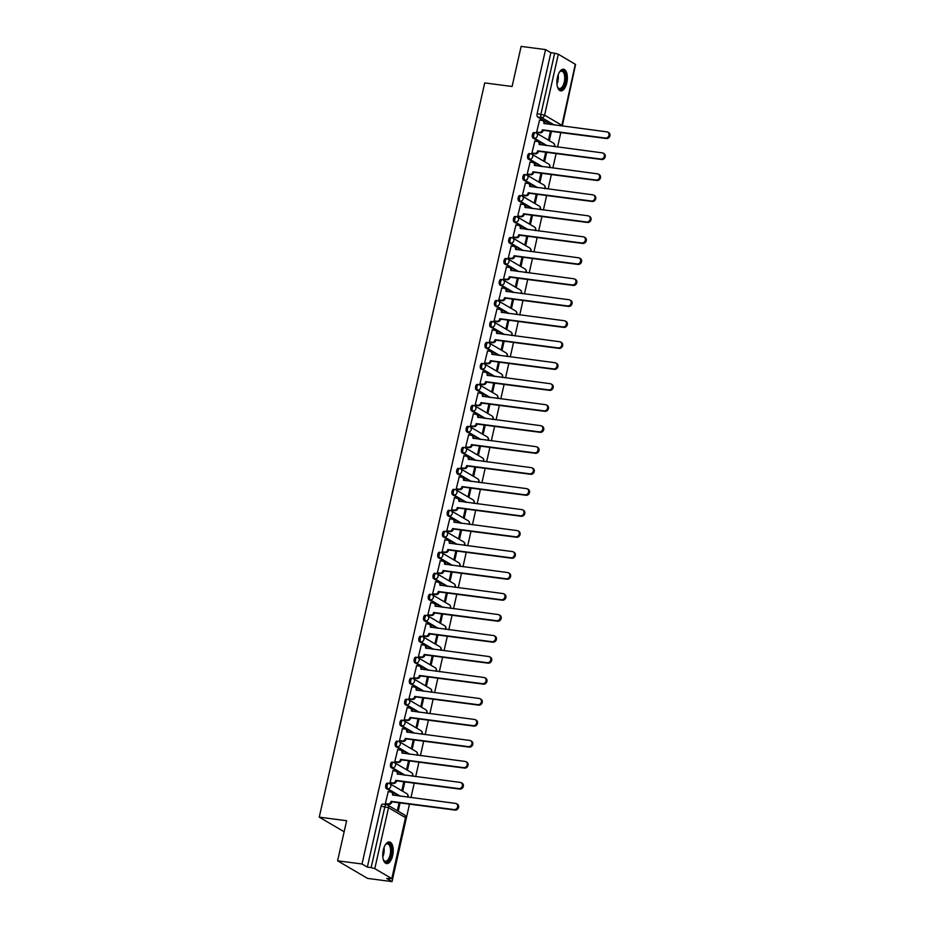 <?xml version="1.0" encoding="UTF-8"?>
<svg xmlns="http://www.w3.org/2000/svg" width="928" height="928" viewBox="0 0 928 928"><rect width="100%" height="100%" fill="white"/><g stroke="black" fill="none" stroke-linecap="round" stroke-linejoin="round"><path stroke-width="1.39" d="M387.602 783.197A2.796 1.311 97.4 0 0 387.359 783.116A2.796 1.311 97.4 0 0 385.804 785.181A2.796 1.311 97.4 0 0 386.396 788.58L387.742 788.754A2.796 1.311 -82.6 0 1 387.15 785.366A2.796 1.311 -82.6 0 1 388.716 783.29A2.796 1.311 -82.6 0 1 388.96 783.371A2.796 2.424 120.4 0 1 390.804 786.387A2.796 2.424 -59.6 0 1 387.742 788.754L400.467 796.224M392.335 762.213A2.796 1.311 97.4 0 0 392.092 762.132A2.796 1.311 97.4 0 0 390.526 764.196A2.796 1.311 97.4 0 0 391.129 767.595L392.474 767.769A2.796 1.311 -82.6 0 1 391.883 764.382A2.796 1.311 -82.6 0 1 393.437 762.306A2.796 1.311 -82.6 0 1 393.692 762.387A2.796 2.424 120.4 0 1 395.537 765.403A2.796 2.424 -59.6 0 1 392.474 767.769L405.188 775.24M397.068 741.228A2.796 1.311 97.4 0 0 396.824 741.147A2.796 1.311 97.4 0 0 395.258 743.212A2.796 1.311 97.4 0 0 395.85 746.611L397.207 746.785A2.796 1.311 -82.6 0 1 396.616 743.386A2.796 1.311 -82.6 0 1 398.17 741.321A2.796 1.311 -82.6 0 1 398.414 741.402A2.796 2.424 120.4 0 1 400.27 744.418A2.796 2.424 -59.6 0 1 397.207 746.785L409.921 754.255M401.801 720.244A2.796 1.311 97.4 0 0 401.546 720.163A2.796 1.311 97.4 0 0 399.991 722.228A2.796 1.311 97.4 0 0 400.583 725.626L401.928 725.8A2.796 1.311 -82.6 0 1 401.337 722.402A2.796 1.311 -82.6 0 1 402.903 720.337A2.796 1.311 -82.6 0 1 403.146 720.418A2.796 2.424 120.4 0 1 404.991 723.434A2.796 2.424 -59.6 0 1 401.928 725.8L414.654 733.259M406.522 699.26A2.796 1.311 97.4 0 0 406.278 699.167A2.796 1.311 97.4 0 0 404.724 701.243A2.796 1.311 97.4 0 0 405.316 704.642L406.661 704.816A2.796 1.311 -82.6 0 1 406.07 701.417A2.796 1.311 -82.6 0 1 407.636 699.352A2.796 1.311 -82.6 0 1 407.879 699.434A2.796 2.424 120.4 0 1 409.724 702.45A2.796 2.424 -59.6 0 1 406.661 704.816L419.386 712.275M411.255 678.275A2.796 1.311 97.4 0 0 411.011 678.182A2.796 1.311 97.4 0 0 409.445 680.259A2.796 1.311 97.4 0 0 410.037 683.658L411.394 683.832A2.796 1.311 -82.6 0 1 410.802 680.433A2.796 1.311 -82.6 0 1 412.357 678.356A2.796 1.311 -82.6 0 1 412.6 678.449A2.796 2.424 120.4 0 1 414.456 681.454A2.796 2.424 -59.6 0 1 411.394 683.832L424.108 691.29M415.988 657.291A2.796 1.311 97.4 0 0 415.744 657.198A2.796 1.311 97.4 0 0 414.178 659.274A2.796 1.311 97.4 0 0 414.77 662.662L416.127 662.847A2.796 1.311 -82.6 0 1 415.524 659.448A2.796 1.311 -82.6 0 1 417.09 657.372A2.796 1.311 -82.6 0 1 417.333 657.465A2.796 2.424 120.4 0 1 419.178 660.469A2.796 2.424 -59.6 0 1 416.127 662.847L428.84 670.306M420.709 636.295A2.796 1.311 97.4 0 0 420.465 636.214A2.796 1.311 97.4 0 0 418.911 638.29A2.796 1.311 97.4 0 0 419.502 641.677L420.848 641.851A2.796 1.311 -82.6 0 1 420.256 638.464A2.796 1.311 -82.6 0 1 421.822 636.388A2.796 1.311 -82.6 0 1 422.066 636.48A2.796 2.424 120.4 0 1 423.91 639.485A2.796 2.424 -59.6 0 1 420.848 641.851L433.573 649.322M425.442 615.31A2.796 1.311 97.4 0 0 425.198 615.229A2.796 1.311 97.4 0 0 423.632 617.306A2.796 1.311 97.4 0 0 424.235 620.693L425.581 620.867A2.796 1.311 -82.6 0 1 424.989 617.48A2.796 1.311 -82.6 0 1 426.544 615.403A2.796 1.311 -82.6 0 1 426.787 615.484A2.796 2.424 120.4 0 1 428.643 618.5A2.796 2.424 -59.6 0 1 425.581 620.867L438.294 628.337M430.174 594.326A2.796 1.311 97.4 0 0 429.931 594.245A2.796 1.311 97.4 0 0 428.365 596.31A2.796 1.311 97.4 0 0 428.956 599.708L430.314 599.882A2.796 1.311 -82.6 0 1 429.71 596.495A2.796 1.311 -82.6 0 1 431.276 594.419A2.796 1.311 -82.6 0 1 431.52 594.5A2.796 2.424 120.4 0 1 433.376 597.516A2.796 2.424 -59.6 0 1 430.314 599.882L443.027 607.353M434.896 573.342A2.796 1.311 97.4 0 0 434.652 573.26A2.796 1.311 97.4 0 0 433.098 575.325A2.796 1.311 97.4 0 0 433.689 578.724L435.035 578.898A2.796 1.311 -82.6 0 1 434.443 575.499A2.796 1.311 -82.6 0 1 436.009 573.434A2.796 1.311 -82.6 0 1 436.253 573.516A2.796 2.424 120.4 0 1 438.097 576.532A2.796 2.424 -59.6 0 1 435.035 578.898L447.76 586.368M439.628 552.357A2.796 1.311 97.4 0 0 439.385 552.276A2.796 1.311 97.4 0 0 437.819 554.341A2.796 1.311 97.4 0 0 438.422 557.74L439.768 557.914A2.796 1.311 -82.6 0 1 439.176 554.515A2.796 1.311 -82.6 0 1 440.742 552.45A2.796 1.311 -82.6 0 1 440.986 552.531A2.796 2.424 120.4 0 1 442.83 555.547A2.796 2.424 -59.6 0 1 439.768 557.914L452.481 565.372M444.361 531.373A2.796 1.311 97.4 0 0 444.118 531.28A2.796 1.311 97.4 0 0 442.552 533.356A2.796 1.311 97.4 0 0 443.143 536.755L444.5 536.929A2.796 1.311 -82.6 0 1 443.909 533.53A2.796 1.311 -82.6 0 1 445.463 531.466A2.796 1.311 -82.6 0 1 445.707 531.547A2.796 2.424 120.4 0 1 447.563 534.563A2.796 2.424 -59.6 0 1 444.5 536.929L457.214 544.388M449.094 510.388A2.796 1.311 97.4 0 0 448.839 510.296A2.796 1.311 97.4 0 0 447.284 512.372A2.796 1.311 97.4 0 0 447.876 515.771L449.222 515.945A2.796 1.311 -82.6 0 1 448.63 512.546A2.796 1.311 -82.6 0 1 450.196 510.481A2.796 1.311 -82.6 0 1 450.44 510.562A2.796 2.424 120.4 0 1 452.284 513.567A2.796 2.424 -59.6 0 1 449.222 515.945L461.947 523.404M453.815 489.404A2.796 1.311 97.4 0 0 453.572 489.311A2.796 1.311 97.4 0 0 452.017 491.388A2.796 1.311 97.4 0 0 452.609 494.775L453.954 494.96A2.796 1.311 -82.6 0 1 453.363 491.562A2.796 1.311 -82.6 0 1 454.929 489.485A2.796 1.311 -82.6 0 1 455.172 489.578A2.796 2.424 120.4 0 1 457.017 492.582A2.796 2.424 -59.6 0 1 453.954 494.96L466.68 502.419M458.548 468.408A2.796 1.311 97.4 0 0 458.304 468.327A2.796 1.311 97.4 0 0 456.738 470.403A2.796 1.311 97.4 0 0 457.33 473.79L458.687 473.976A2.796 1.311 -82.6 0 1 458.096 470.577A2.796 1.311 -82.6 0 1 459.65 468.501A2.796 1.311 -82.6 0 1 459.894 468.594A2.796 2.424 120.4 0 1 461.75 471.598A2.796 2.424 -59.6 0 1 458.687 473.976L471.401 481.435M463.281 447.424A2.796 1.311 97.4 0 0 463.037 447.342A2.796 1.311 97.4 0 0 461.471 449.419A2.796 1.311 97.4 0 0 462.063 452.806L463.42 452.98A2.796 1.311 -82.6 0 1 462.817 449.593A2.796 1.311 -82.6 0 1 464.383 447.516A2.796 1.311 -82.6 0 1 464.626 447.609A2.796 2.424 120.4 0 1 466.482 450.614A2.796 2.424 -59.6 0 1 463.42 452.98L476.134 460.45M468.002 426.439A2.796 1.311 97.4 0 0 467.758 426.358A2.796 1.311 97.4 0 0 466.204 428.423A2.796 1.311 97.4 0 0 466.796 431.822L468.141 431.996A2.796 1.311 -82.6 0 1 467.55 428.608A2.796 1.311 -82.6 0 1 469.116 426.532A2.796 1.311 -82.6 0 1 469.359 426.613A2.796 2.424 120.4 0 1 471.204 429.629A2.796 2.424 -59.6 0 1 468.141 431.996L480.866 439.466M472.735 405.455A2.796 1.311 97.4 0 0 472.491 405.374A2.796 1.311 97.4 0 0 470.925 407.438A2.796 1.311 97.4 0 0 471.528 410.837L472.874 411.011A2.796 1.311 -82.6 0 1 472.282 407.624A2.796 1.311 -82.6 0 1 473.837 405.548A2.796 1.311 -82.6 0 1 474.08 405.629A2.796 2.424 120.4 0 1 475.936 408.645A2.796 2.424 -59.6 0 1 472.874 411.011L485.588 418.482M477.468 384.47A2.796 1.311 97.4 0 0 477.224 384.389A2.796 1.311 97.4 0 0 475.658 386.454A2.796 1.311 97.4 0 0 476.25 389.853L477.607 390.027A2.796 1.311 -82.6 0 1 477.004 386.628A2.796 1.311 -82.6 0 1 478.57 384.563A2.796 1.311 -82.6 0 1 478.813 384.644A2.796 2.424 120.4 0 1 480.669 387.66A2.796 2.424 -59.6 0 1 477.607 390.027L490.32 397.497M482.189 363.486A2.796 1.311 97.4 0 0 481.945 363.405A2.796 1.311 97.4 0 0 480.391 365.47A2.796 1.311 97.4 0 0 480.982 368.868L482.328 369.042A2.796 1.311 -82.6 0 1 481.736 365.644A2.796 1.311 -82.6 0 1 483.302 363.579A2.796 1.311 -82.6 0 1 483.546 363.66A2.796 2.424 120.4 0 1 485.39 366.676A2.796 2.424 -59.6 0 1 482.328 369.042L495.053 376.501M486.922 342.502A2.796 1.311 97.4 0 0 486.678 342.409A2.796 1.311 97.4 0 0 485.112 344.485A2.796 1.311 97.4 0 0 485.715 347.884L487.061 348.058A2.796 1.311 -82.6 0 1 486.469 344.659A2.796 1.311 -82.6 0 1 488.035 342.594A2.796 1.311 -82.6 0 1 488.279 342.676A2.796 2.424 120.4 0 1 490.123 345.68A2.796 2.424 -59.6 0 1 487.061 348.058L499.774 355.517M491.654 321.517A2.796 1.311 97.4 0 0 491.411 321.424A2.796 1.311 97.4 0 0 489.845 323.501A2.796 1.311 97.4 0 0 490.436 326.9L491.794 327.074A2.796 1.311 -82.6 0 1 491.202 323.675A2.796 1.311 -82.6 0 1 492.756 321.598A2.796 1.311 -82.6 0 1 493 321.691A2.796 2.424 120.4 0 1 494.856 324.696A2.796 2.424 -59.6 0 1 491.794 327.074L504.507 334.532M496.387 300.533A2.796 1.311 97.4 0 0 496.144 300.44A2.796 1.311 97.4 0 0 494.578 302.516A2.796 1.311 97.4 0 0 495.169 305.904L496.515 306.089A2.796 1.311 -82.6 0 1 495.923 302.69A2.796 1.311 -82.6 0 1 497.489 300.614A2.796 1.311 -82.6 0 1 497.733 300.707A2.796 2.424 120.4 0 1 499.577 303.711A2.796 2.424 -59.6 0 1 496.515 306.089L509.24 313.548M501.108 279.537A2.796 1.311 97.4 0 0 500.865 279.456A2.796 1.311 97.4 0 0 499.31 281.532A2.796 1.311 97.4 0 0 499.902 284.919L501.248 285.093A2.796 1.311 -82.6 0 1 500.656 281.706A2.796 1.311 -82.6 0 1 502.222 279.63A2.796 1.311 -82.6 0 1 502.466 279.722A2.796 2.424 120.4 0 1 504.31 282.727A2.796 2.424 -59.6 0 1 501.248 285.093L513.973 292.564M505.841 258.552A2.796 1.311 97.4 0 0 505.598 258.471A2.796 1.311 97.4 0 0 504.032 260.548A2.796 1.311 97.4 0 0 504.623 263.935L505.98 264.109A2.796 1.311 -82.6 0 1 505.389 260.722A2.796 1.311 -82.6 0 1 506.943 258.645A2.796 1.311 -82.6 0 1 507.187 258.726A2.796 2.424 120.4 0 1 509.043 261.742A2.796 2.424 -59.6 0 1 505.98 264.109L518.694 271.579M510.574 237.568A2.796 1.311 97.4 0 0 510.33 237.487A2.796 1.311 97.4 0 0 508.764 239.552A2.796 1.311 97.4 0 0 509.356 242.95L510.713 243.124A2.796 1.311 -82.6 0 1 510.11 239.737A2.796 1.311 -82.6 0 1 511.676 237.661A2.796 1.311 -82.6 0 1 511.92 237.742A2.796 2.424 120.4 0 1 513.776 240.758A2.796 2.424 -59.6 0 1 510.713 243.124L523.427 250.595M515.295 216.584A2.796 1.311 97.4 0 0 515.052 216.502A2.796 1.311 97.4 0 0 513.497 218.567A2.796 1.311 97.4 0 0 514.089 221.966L515.434 222.14A2.796 1.311 -82.6 0 1 514.843 218.741A2.796 1.311 -82.6 0 1 516.409 216.676A2.796 1.311 -82.6 0 1 516.652 216.758A2.796 2.424 120.4 0 1 518.497 219.774A2.796 2.424 -59.6 0 1 515.434 222.14L528.16 229.61M520.028 195.599A2.796 1.311 97.4 0 0 519.784 195.518A2.796 1.311 97.4 0 0 518.218 197.583A2.796 1.311 97.4 0 0 518.822 200.982L520.167 201.156A2.796 1.311 -82.6 0 1 519.576 197.757A2.796 1.311 -82.6 0 1 521.13 195.692A2.796 1.311 -82.6 0 1 521.385 195.773A2.796 2.424 120.4 0 1 523.23 198.789A2.796 2.424 -59.6 0 1 520.167 201.156L532.881 208.614M524.761 174.615A2.796 1.311 97.4 0 0 524.517 174.522A2.796 1.311 97.4 0 0 522.951 176.598A2.796 1.311 97.4 0 0 523.543 179.997L524.9 180.171A2.796 1.311 -82.6 0 1 524.308 176.772A2.796 1.311 -82.6 0 1 525.863 174.708A2.796 1.311 -82.6 0 1 526.106 174.789A2.796 2.424 120.4 0 1 527.962 177.805A2.796 2.424 -59.6 0 1 524.9 180.171L537.614 187.63M529.482 153.63A2.796 1.311 97.4 0 0 529.238 153.538A2.796 1.311 97.4 0 0 527.684 155.614A2.796 1.311 97.4 0 0 528.276 159.013L529.621 159.187A2.796 1.311 -82.6 0 1 529.03 155.788A2.796 1.311 -82.6 0 1 530.596 153.723A2.796 1.311 -82.6 0 1 530.839 153.804A2.796 2.424 120.4 0 1 532.684 156.809A2.796 2.424 -59.6 0 1 529.621 159.187L542.346 166.646M534.215 132.646A2.796 1.311 97.4 0 0 533.971 132.553A2.796 1.311 97.4 0 0 532.405 134.63A2.796 1.311 97.4 0 0 533.008 138.017L534.354 138.202A2.796 1.311 -82.6 0 1 533.762 134.804A2.796 1.311 -82.6 0 1 535.328 132.727A2.796 1.311 -82.6 0 1 535.572 132.82A2.796 2.424 120.4 0 1 537.416 135.824A2.796 2.424 -59.6 0 1 534.354 138.202L547.068 145.661M566.799 82.801A10.916 5.092 97.4 0 0 563.54 69.229A10.916 5.092 97.4 0 0 557.45 77.314A10.916 5.092 97.4 0 0 560.709 90.886A10.916 5.092 97.4 0 0 566.799 82.801M392.672 855.512A10.916 5.092 97.4 0 0 389.4 841.94A10.916 5.092 97.4 0 0 383.31 850.013A10.916 5.092 97.4 0 0 386.582 863.585A10.916 5.092 97.4 0 0 392.672 855.512M337.595 860.813L346.631 820.723L319.255 817.15L484.718 82.917L512.094 86.49L521.13 46.4L545.56 49.59L362.024 863.991L337.595 860.813L367.592 878.41L392.022 881.6L409.492 804.124M410.965 797.593L414.213 783.139M415.686 776.608L418.946 762.155M420.419 755.624L423.678 741.17M425.152 734.628L428.4 720.186M429.873 713.644L433.132 699.19M434.606 692.659L437.865 678.206M439.338 671.675L442.586 657.221M444.06 650.69L447.319 636.237M448.792 629.706L452.052 615.252M453.525 608.722L456.785 594.268M458.258 587.737L461.506 573.284M462.979 566.741L466.239 552.299M467.712 545.757L470.972 531.303M472.445 524.772L475.693 510.319M477.166 503.788L480.426 489.334M481.899 482.804L485.158 468.35M486.632 461.819L489.891 447.366M491.353 440.835L494.612 426.381M496.086 419.85L499.345 405.397M500.818 398.854L504.078 384.412M505.551 377.87L508.799 363.428M510.272 356.886L513.532 342.432M515.005 335.901L518.265 321.448M519.738 314.917L522.986 300.463M524.459 293.932L527.719 279.479M529.192 272.948L532.452 258.494M533.925 251.964L537.184 237.51M538.646 230.979L541.906 216.526M543.379 209.983L546.638 195.541M548.112 188.999L551.371 174.545M552.844 168.014L556.092 153.561M557.566 147.03L560.825 132.576M562.298 126.046L575.047 66.886M392.022 881.6L386.721 878.48L391.778 878.596L374.796 868.631L371.142 867.61L384.876 806.664A2.796 1.311 -82.6 0 1 386.442 804.599A2.796 1.311 -82.6 0 1 386.686 804.68A2.796 2.424 -59.6 0 1 387.498 804.959A2.796 2.796 0 0 0 386.442 804.599L382.638 804.1A2.796 1.311 -82.6 0 1 382.881 804.182M362.024 863.991L367.337 867.112L371.142 867.61M550.455 124.503L537.73 117.032L541.534 117.531A2.796 1.311 -82.6 0 1 540.943 114.132L554.677 53.198L558.331 54.218L575.592 64.484L561.858 125.419L575.314 64.183M554.677 53.198L550.872 52.699L545.56 49.59M539.586 120.106L536.651 132.089L537.567 132.518M550.432 131.219L548.645 139.13L549.55 139.664L551.418 131.358M534.864 141.091L531.918 153.074L532.846 153.514M545.699 152.215L543.924 160.115L544.817 160.648L546.696 152.343M530.132 162.075L527.197 174.058L528.113 174.499M540.978 173.2L539.191 181.099L540.096 181.633L541.964 173.327M525.399 183.06L522.464 195.042L523.38 195.483M536.245 194.184L534.458 202.084L535.363 202.617L537.231 194.312M520.678 204.044L517.731 216.038L518.659 216.468M531.512 215.168L529.737 223.08L530.63 223.602L532.51 215.296M515.945 225.04L513.01 237.023L513.926 237.452M526.791 236.153L525.004 244.064L525.898 244.586L527.777 236.28M511.212 246.024L508.277 258.007L509.194 258.436M522.058 257.137L520.272 265.048L521.176 265.57L523.044 257.265M506.491 267.009L503.544 278.992L504.472 279.421M517.325 278.122L515.55 286.033L516.444 286.555L518.311 278.249M501.758 287.993L498.812 299.976L499.74 300.405M512.592 299.106L510.818 307.017L511.711 307.551L513.59 299.234M497.025 308.978L494.09 320.96L495.007 321.401M507.871 320.09L506.085 328.002L506.99 328.535L508.857 320.23M492.292 329.962L489.358 341.945L490.274 342.386M503.138 341.086L501.352 348.986L502.257 349.52L504.124 341.214M487.571 350.946L484.625 362.929L485.553 363.37M498.406 362.071L496.631 369.97L497.524 370.504L499.403 362.198M482.838 371.931L479.904 383.914L480.82 384.354M493.684 383.055L491.898 390.955L492.803 391.488L494.67 383.183M478.106 392.927L475.171 404.91L476.087 405.339M488.952 404.04L487.165 411.951L488.07 412.473L489.938 404.167M473.384 413.911L470.438 425.894L471.366 426.323M484.219 425.024L482.444 432.935L483.337 433.457L485.216 425.152M468.652 434.896L465.705 446.878L466.633 447.308M479.498 446.008L477.711 453.92L478.604 454.442L480.484 446.136M463.919 455.88L460.984 467.863L461.9 468.292M474.765 466.993L472.978 474.904L473.883 475.426L475.751 467.12M459.198 476.864L456.251 488.847L457.168 489.276M470.032 487.977L468.246 495.888L469.15 496.422L471.018 488.116M454.465 497.849L451.518 509.832L452.446 510.272M465.299 508.973L463.524 516.873L464.418 517.406L466.297 509.101M449.732 518.833L446.797 530.816L447.714 531.257M460.578 529.958L458.792 537.857L459.696 538.391L461.564 530.085M444.999 539.818L442.064 551.8L442.981 552.241M455.845 550.942L454.059 558.842L454.964 559.375L456.831 551.07M440.278 560.802L437.332 572.796L438.26 573.226M451.112 571.926L449.338 579.838L450.231 580.36L452.11 572.054M435.545 581.798L432.61 593.781L433.527 594.21M446.391 592.911L444.605 600.822L445.51 601.344L447.377 593.038M430.812 602.782L427.878 614.765L428.794 615.194M441.658 613.895L439.872 621.806L440.777 622.328L442.644 614.023M426.091 623.767L423.145 635.75L424.073 636.179M436.926 634.88L435.151 642.791L436.044 643.313L437.923 635.007M421.358 644.751L418.412 656.734L419.34 657.163M432.193 655.864L430.418 663.775L431.311 664.309L433.19 655.992M416.626 665.736L413.691 677.718L414.607 678.159M427.472 676.848L425.685 684.76L426.59 685.293L428.458 676.988M411.904 686.72L408.958 698.703L409.874 699.144M422.739 697.844L420.952 705.744L421.857 706.278L423.725 697.972M407.172 707.704L404.225 719.687L405.153 720.128M418.006 718.829L416.231 726.728L417.124 727.262L419.004 718.956M402.439 728.689L399.504 740.672L400.42 741.112M413.285 739.813L411.498 747.713L412.403 748.246L414.271 739.941M397.706 749.685L394.771 761.668L395.688 762.097M408.552 760.798L406.766 768.709L407.67 769.231L409.538 760.925M392.985 770.669L390.038 782.652L390.966 783.081M403.819 781.782L402.044 789.693L402.938 790.215L404.817 781.91M388.252 791.654L385.317 803.636L386.234 804.066M399.11 796.05L386.396 788.58M403.842 775.054L391.129 767.595M408.575 754.07L395.85 746.611M413.296 733.085L400.583 725.626M418.029 712.101L405.316 704.642M422.762 691.116L410.037 683.658M427.483 670.132L414.77 662.662M432.216 649.148L419.502 641.677M436.949 628.163L424.235 620.693M441.682 607.167L428.956 599.708M446.403 586.183L433.689 578.724M451.136 565.198L438.422 557.74M455.868 544.214L443.143 536.755M460.59 523.23L447.876 515.771M465.322 502.245L452.609 494.775M470.055 481.261L457.33 473.79M474.788 460.276L462.063 452.806M479.509 439.292L466.796 431.822M484.242 418.296L471.528 410.837M488.975 397.312L476.25 389.853M493.696 376.327L480.982 368.868M498.429 355.343L485.715 347.884M503.162 334.358L490.436 326.9M507.883 313.374L495.169 305.904M512.616 292.39L499.902 284.919M517.348 271.405L504.623 263.935M522.081 250.409L509.356 242.95M526.802 229.425L514.089 221.966M531.535 208.44L518.822 200.982M536.268 187.456L523.543 179.997M540.989 166.472L528.276 159.013M545.722 145.487L533.008 138.017M344.149 831.755L319.255 817.15M399.098 802.766L397.312 810.678L398.216 811.2L400.084 802.894M367.337 867.112L381.072 806.177A2.796 1.311 -82.6 0 1 382.638 804.1M550.872 52.699L537.138 113.645A2.796 1.311 97.4 0 0 537.73 117.032M536.662 132.054L539.307 132.391A2.796 2.424 -59.6 0 0 542.37 130.024L543.147 130.477A2.796 2.424 120.4 0 1 540.084 132.855L537.335 132.495M542.416 129.827L605.648 138.063A3.225 2.796 -59.6 0 0 607.04 131.88L543.854 123.436A2.796 2.424 -59.6 0 0 542.81 120.698L543.588 121.15A2.796 2.424 120.4 0 1 544.666 123.749M607.968 132.194L608.745 132.658A3.225 2.796 120.4 0 1 606.425 138.527L543.193 130.28M542.81 120.698A2.796 2.424 -59.6 0 0 541.998 120.42L539.354 120.072M531.93 153.039L534.574 153.375A2.796 2.424 -59.6 0 0 537.637 151.009L538.414 151.473A2.796 2.424 120.4 0 1 535.352 153.839L532.614 153.48M537.683 150.812L600.915 159.059A3.225 2.796 -59.6 0 0 602.307 152.865L539.122 144.42A2.796 2.424 -59.6 0 0 538.089 141.682L538.866 142.146A2.796 2.424 120.4 0 1 539.934 144.733M603.235 153.178L604.024 153.642A3.225 2.796 120.4 0 1 601.692 159.512L538.46 151.264M538.089 141.682A2.796 2.424 -59.6 0 0 537.277 141.404L534.632 141.068M527.197 174.023L529.842 174.36A2.796 2.424 -59.6 0 0 532.904 171.993L533.693 172.457A2.796 2.424 120.4 0 1 530.63 174.824L527.881 174.464M532.95 171.796L596.182 180.044A3.225 2.796 -59.6 0 0 597.574 173.849L534.389 165.404A2.796 2.424 -59.6 0 0 533.356 162.667L534.134 163.131A2.796 2.424 120.4 0 1 535.201 165.718M598.514 174.174L599.291 174.626A3.225 2.796 120.4 0 1 596.959 180.496L533.728 172.248M533.356 162.667A2.796 2.424 -59.6 0 0 532.544 162.388L529.9 162.052M559.317 72.314A9.454 4.408 -82.6 0 1 559.874 71.665A9.454 4.408 -82.6 0 1 564.943 73.254A9.454 4.408 -82.6 0 1 563.934 85.956A9.454 4.408 -82.6 0 1 557.798 87.592A9.454 4.408 -82.6 0 1 557.426 86.814M557.624 87.244A8.746 4.083 97.4 0 0 559.398 88.52A8.746 4.083 97.4 0 0 563.922 83.392A8.746 4.083 97.4 0 0 564.05 73.672A8.746 4.083 97.4 0 0 561.66 71.178A8.746 4.083 97.4 0 0 559.619 71.955M560.071 90.7A10.846 5.058 97.4 0 0 565.442 84.007A10.846 5.058 97.4 0 0 565.5 72.268A10.846 5.058 97.4 0 0 562.867 69.24M385.178 845.025A9.454 4.408 -82.6 0 1 385.735 844.376A9.454 4.408 -82.6 0 1 390.804 845.965A9.454 4.408 -82.6 0 1 389.795 858.667A9.454 4.408 -82.6 0 1 383.658 860.291A9.454 4.408 -82.6 0 1 383.287 859.525M383.484 859.954A8.746 4.083 97.4 0 0 385.259 861.23A8.746 4.083 97.4 0 0 389.783 856.103A8.746 4.083 97.4 0 0 389.911 846.371A8.746 4.083 97.4 0 0 387.521 843.877A8.746 4.083 97.4 0 0 385.48 844.666M385.932 863.411A10.846 5.058 97.4 0 0 391.303 856.706A10.846 5.058 97.4 0 0 391.361 844.967A10.846 5.058 97.4 0 0 388.728 841.94M522.476 195.008L525.12 195.356A2.796 2.424 -59.6 0 0 528.183 192.978L528.96 193.442A2.796 2.424 120.4 0 1 525.898 195.808L523.148 195.448M528.229 192.78L591.449 201.028A3.225 2.796 -59.6 0 0 592.853 194.834L529.668 186.389A2.796 2.424 -59.6 0 0 528.624 183.651L529.401 184.115A2.796 2.424 120.4 0 1 530.468 186.702M593.781 195.158L594.558 195.611A3.225 2.796 120.4 0 1 592.238 201.48L529.006 193.233M528.624 183.651A2.796 2.424 -59.6 0 0 527.812 183.373L525.167 183.036M517.743 215.992L520.388 216.34A2.796 2.424 -59.6 0 0 523.45 213.962L524.227 214.426A2.796 2.424 120.4 0 1 521.165 216.792L518.427 216.433M523.496 213.765L586.728 222.012A3.225 2.796 -59.6 0 0 588.12 215.818L524.935 207.373A2.796 2.424 -59.6 0 0 523.891 204.636L524.68 205.1A2.796 2.424 120.4 0 1 525.747 207.686M589.048 216.143L589.837 216.595A3.225 2.796 120.4 0 1 587.505 222.465L524.274 214.217M523.891 204.636A2.796 2.424 -59.6 0 0 523.09 204.369L520.446 204.021M513.01 236.976L515.655 237.324A2.796 2.424 -59.6 0 0 518.717 234.958L519.494 235.41A2.796 2.424 120.4 0 1 516.432 237.777L513.694 237.417M518.764 234.749L581.995 242.997A3.225 2.796 -59.6 0 0 583.387 236.814L520.202 228.358A2.796 2.424 -59.6 0 0 519.17 225.632L519.947 226.084A2.796 2.424 120.4 0 1 521.014 228.671M584.327 237.127L585.104 237.58A3.225 2.796 120.4 0 1 582.772 243.449L519.541 235.213M519.17 225.632A2.796 2.424 -59.6 0 0 518.358 225.353L515.713 225.005M508.289 257.961L510.934 258.309A2.796 2.424 -59.6 0 0 513.996 255.942L514.773 256.395A2.796 2.424 120.4 0 1 511.711 258.761L508.962 258.413M514.031 255.734L577.262 263.981A3.225 2.796 -59.6 0 0 578.666 257.798L515.481 249.342A2.796 2.424 -59.6 0 0 514.437 246.616L515.214 247.068A2.796 2.424 120.4 0 1 516.281 249.655M579.594 258.112L580.371 258.564A3.225 2.796 120.4 0 1 578.051 264.445L514.82 256.198M514.437 246.616A2.796 2.424 -59.6 0 0 513.625 246.338L510.98 245.99M503.556 278.945L506.201 279.293A2.796 2.424 -59.6 0 0 509.263 276.927L510.04 277.379A2.796 2.424 120.4 0 1 506.978 279.757L504.229 279.398M509.31 276.718L572.541 284.966A3.225 2.796 -59.6 0 0 573.933 278.783L510.748 270.338A2.796 2.424 -59.6 0 0 509.704 267.6L510.493 268.053A2.796 2.424 120.4 0 1 511.56 270.651M574.861 279.096L575.638 279.56A3.225 2.796 120.4 0 1 573.318 285.43L510.087 277.182M509.704 267.6A2.796 2.424 -59.6 0 0 508.892 267.322L506.247 266.974M498.823 299.93L501.468 300.278A2.796 2.424 -59.6 0 0 504.53 297.911L505.308 298.364A2.796 2.424 120.4 0 1 502.245 300.742L499.508 300.382M504.577 297.702L567.808 305.95A3.225 2.796 -59.6 0 0 569.2 299.767L506.015 291.322A2.796 2.424 -59.6 0 0 504.983 288.585L505.76 289.037A2.796 2.424 120.4 0 1 506.827 291.636M570.128 300.08L570.917 300.544A3.225 2.796 120.4 0 1 568.586 306.414L505.354 298.166M504.983 288.585A2.796 2.424 -59.6 0 0 504.171 288.306L501.526 287.958M494.09 320.926L496.735 321.262A2.796 2.424 -59.6 0 0 499.798 318.896L500.586 319.348A2.796 2.424 120.4 0 1 497.524 321.726L494.775 321.366M499.844 318.698L563.076 326.934A3.225 2.796 -59.6 0 0 564.468 320.752L501.282 312.307A2.796 2.424 -59.6 0 0 500.25 309.569L501.027 310.022A2.796 2.424 120.4 0 1 502.094 312.62M565.407 321.065L566.184 321.529A3.225 2.796 120.4 0 1 563.853 327.398L500.633 319.151M500.25 309.569A2.796 2.424 -59.6 0 0 499.438 309.291L496.793 308.943M489.369 341.91L492.014 342.246A2.796 2.424 -59.6 0 0 495.076 339.88L495.854 340.344A2.796 2.424 120.4 0 1 492.791 342.71L490.042 342.351M495.123 339.683L558.354 347.93A3.225 2.796 -59.6 0 0 559.746 341.736L496.561 333.291A2.796 2.424 -59.6 0 0 495.517 330.554L496.294 331.018A2.796 2.424 120.4 0 1 497.362 333.604M560.674 342.049L561.452 342.513A3.225 2.796 120.4 0 1 559.132 348.383L495.9 340.135M495.517 330.554A2.796 2.424 -59.6 0 0 494.705 330.275L492.06 329.939M484.636 362.894L487.281 363.242A2.796 2.424 -59.6 0 0 490.344 360.864L491.121 361.328A2.796 2.424 120.4 0 1 488.058 363.695L485.321 363.335M490.39 360.667L553.622 368.915A3.225 2.796 -59.6 0 0 555.014 362.72L491.828 354.276A2.796 2.424 -59.6 0 0 490.796 351.538L491.573 352.002A2.796 2.424 120.4 0 1 492.64 354.589M555.942 363.045L556.73 363.498A3.225 2.796 120.4 0 1 554.399 369.367L491.167 361.12M490.796 351.538A2.796 2.424 -59.6 0 0 489.984 351.26L487.339 350.923M479.904 383.879L482.548 384.227A2.796 2.424 -59.6 0 0 485.611 381.849L486.4 382.313A2.796 2.424 120.4 0 1 483.337 384.679L480.588 384.32M485.657 381.652L548.889 389.899A3.225 2.796 -59.6 0 0 550.281 383.705L487.096 375.26A2.796 2.424 -59.6 0 0 486.063 372.522L486.84 372.986A2.796 2.424 120.4 0 1 487.908 375.573M551.22 384.03L551.998 384.482A3.225 2.796 120.4 0 1 549.666 390.352L486.434 382.104M486.063 372.522A2.796 2.424 -59.6 0 0 485.251 372.256L482.606 371.908M475.182 404.863L477.827 405.211A2.796 2.424 -59.6 0 0 480.89 402.833L481.667 403.297A2.796 2.424 120.4 0 1 478.604 405.664L475.855 405.304M480.936 402.636L544.156 410.884A3.225 2.796 -59.6 0 0 545.56 404.689L482.374 396.244A2.796 2.424 -59.6 0 0 481.33 393.507L482.108 393.971A2.796 2.424 120.4 0 1 483.175 396.558M546.488 405.014L547.265 405.466A3.225 2.796 120.4 0 1 544.945 411.336L481.713 403.1M481.33 393.507A2.796 2.424 -59.6 0 0 480.518 393.24L477.874 392.892M470.45 425.848L473.094 426.196A2.796 2.424 -59.6 0 0 476.157 423.829L476.934 424.282A2.796 2.424 120.4 0 1 473.872 426.648L471.134 426.3M476.203 423.62L539.435 431.868A3.225 2.796 -59.6 0 0 540.827 425.685L477.642 417.229A2.796 2.424 -59.6 0 0 476.598 414.503L477.386 414.955A2.796 2.424 120.4 0 1 478.454 417.542M541.755 425.998L542.544 426.451A3.225 2.796 120.4 0 1 540.212 432.332L476.98 424.084M476.598 414.503A2.796 2.424 -59.6 0 0 475.797 414.224L473.152 413.876M465.717 446.832L468.362 447.18A2.796 2.424 -59.6 0 0 471.424 444.814L472.201 445.266A2.796 2.424 120.4 0 1 469.139 447.632L466.401 447.284M471.47 444.605L534.702 452.852A3.225 2.796 -59.6 0 0 536.094 446.67L472.909 438.213A2.796 2.424 -59.6 0 0 471.876 435.487L472.654 435.94A2.796 2.424 120.4 0 1 473.721 438.526M537.034 446.983L537.811 447.447A3.225 2.796 120.4 0 1 535.479 453.316L472.248 445.069M471.876 435.487A2.796 2.424 -59.6 0 0 471.064 435.209L468.42 434.861M460.996 467.816L463.64 468.164A2.796 2.424 -59.6 0 0 466.691 465.798L467.48 466.25A2.796 2.424 120.4 0 1 464.418 468.628L461.668 468.269M466.738 465.589L529.969 473.837A3.225 2.796 -59.6 0 0 531.373 467.654L468.188 459.209A2.796 2.424 -59.6 0 0 467.144 456.472L467.921 456.924A2.796 2.424 120.4 0 1 468.988 459.522M532.301 467.967L533.078 468.431A3.225 2.796 120.4 0 1 530.758 474.301L467.526 466.053M467.144 456.472A2.796 2.424 -59.6 0 0 466.332 456.193L463.687 455.845M456.263 488.812L458.908 489.149A2.796 2.424 -59.6 0 0 461.97 486.782L462.747 487.235A2.796 2.424 120.4 0 1 459.685 489.613L456.936 489.253M462.016 486.585L525.248 494.821A3.225 2.796 -59.6 0 0 526.64 488.638L463.455 480.194A2.796 2.424 -59.6 0 0 462.411 477.456L463.2 477.908A2.796 2.424 120.4 0 1 464.267 480.507M527.568 488.952L528.345 489.416A3.225 2.796 120.4 0 1 526.025 495.285L462.794 487.038M462.411 477.456A2.796 2.424 -59.6 0 0 461.599 477.178L458.954 476.83M451.53 509.797L454.175 510.133A2.796 2.424 -59.6 0 0 457.237 507.767L458.014 508.231A2.796 2.424 120.4 0 1 454.952 510.597L452.214 510.238M457.284 507.57L520.515 515.817A3.225 2.796 -59.6 0 0 521.907 509.623L458.722 501.178A2.796 2.424 -59.6 0 0 457.69 498.44L458.467 498.904A2.796 2.424 120.4 0 1 459.534 501.491M522.835 509.936L523.624 510.4A3.225 2.796 120.4 0 1 521.292 516.27L458.061 508.022M457.69 498.44A2.796 2.424 -59.6 0 0 456.878 498.162L454.233 497.826M446.797 530.781L449.442 531.118A2.796 2.424 -59.6 0 0 452.504 528.751L453.293 529.215A2.796 2.424 120.4 0 1 450.231 531.582L447.482 531.222M452.551 528.554L515.782 536.802A3.225 2.796 -59.6 0 0 517.174 530.607L453.989 522.162A2.796 2.424 -59.6 0 0 452.957 519.425L453.734 519.889A2.796 2.424 120.4 0 1 454.801 522.476M518.114 530.932L518.891 531.384A3.225 2.796 120.4 0 1 516.56 537.254L453.34 529.006M452.957 519.425A2.796 2.424 -59.6 0 0 452.145 519.146L449.5 518.81M442.076 551.766L444.721 552.114A2.796 2.424 -59.6 0 0 447.783 549.736L448.56 550.2A2.796 2.424 120.4 0 1 445.498 552.566L442.749 552.206M447.83 549.538L511.05 557.786A3.225 2.796 -59.6 0 0 512.453 551.592L449.268 543.147A2.796 2.424 -59.6 0 0 448.224 540.409L449.001 540.873A2.796 2.424 120.4 0 1 450.068 543.46M513.381 551.916L514.158 552.369A3.225 2.796 120.4 0 1 511.838 558.238L448.607 549.991M448.224 540.409A2.796 2.424 -59.6 0 0 447.412 540.131L444.767 539.794M437.343 572.75L439.988 573.098A2.796 2.424 -59.6 0 0 443.05 570.72L443.828 571.184A2.796 2.424 120.4 0 1 440.765 573.55L438.028 573.191M443.097 570.523L506.328 578.77A3.225 2.796 -59.6 0 0 507.72 572.576L444.535 564.131A2.796 2.424 -59.6 0 0 443.491 561.394L444.28 561.858A2.796 2.424 120.4 0 1 445.347 564.444M508.648 572.901L509.437 573.353A3.225 2.796 120.4 0 1 507.106 579.223L443.874 570.975M443.491 561.394A2.796 2.424 -59.6 0 0 442.691 561.127L440.046 560.779M432.61 593.734L435.255 594.082A2.796 2.424 -59.6 0 0 438.318 591.716L439.106 592.168A2.796 2.424 120.4 0 1 436.044 594.535L433.295 594.175M438.364 591.507L501.596 599.755A3.225 2.796 -59.6 0 0 502.988 593.572L439.802 585.116A2.796 2.424 -59.6 0 0 438.77 582.39L439.547 582.842A2.796 2.424 120.4 0 1 440.614 585.429M503.927 593.885L504.704 594.338A3.225 2.796 120.4 0 1 502.373 600.207L439.141 591.971M438.77 582.39A2.796 2.424 -59.6 0 0 437.958 582.111L435.313 581.763M427.889 614.719L430.534 615.067A2.796 2.424 -59.6 0 0 433.596 612.7L434.374 613.153A2.796 2.424 120.4 0 1 431.311 615.519L428.562 615.171M433.631 612.492L496.863 620.739A3.225 2.796 -59.6 0 0 498.266 614.556L435.081 606.1A2.796 2.424 -59.6 0 0 434.037 603.374L434.814 603.826A2.796 2.424 120.4 0 1 435.882 606.413M499.194 614.87L499.972 615.322A3.225 2.796 120.4 0 1 497.652 621.203L434.42 612.956M434.037 603.374A2.796 2.424 -59.6 0 0 433.225 603.096L430.58 602.748M423.156 635.703L425.801 636.051A2.796 2.424 -59.6 0 0 428.864 633.685L429.641 634.137A2.796 2.424 120.4 0 1 426.578 636.515L423.829 636.156M428.91 633.476L492.142 641.724A3.225 2.796 -59.6 0 0 493.534 635.541L430.348 627.096A2.796 2.424 -59.6 0 0 429.304 624.358L430.093 624.811A2.796 2.424 120.4 0 1 431.16 627.409M494.462 635.854L495.239 636.318A3.225 2.796 120.4 0 1 492.919 642.188L429.687 633.94M429.304 624.358A2.796 2.424 -59.6 0 0 428.504 624.08L425.859 623.732M418.424 656.688L421.068 657.036A2.796 2.424 -59.6 0 0 424.131 654.669L424.908 655.122A2.796 2.424 120.4 0 1 421.846 657.5L419.108 657.14M424.177 654.46L487.409 662.708A3.225 2.796 -59.6 0 0 488.801 656.525L425.616 648.08A2.796 2.424 -59.6 0 0 424.583 645.343L425.36 645.795A2.796 2.424 120.4 0 1 426.428 648.394M489.74 656.838L490.518 657.302A3.225 2.796 120.4 0 1 488.186 663.172L424.954 654.924M424.583 645.343A2.796 2.424 -59.6 0 0 423.771 645.064L421.126 644.716M413.702 677.684L416.347 678.02A2.796 2.424 -59.6 0 0 419.398 675.654L420.187 676.106A2.796 2.424 120.4 0 1 417.124 678.484L414.375 678.124M419.444 675.456L482.676 683.692A3.225 2.796 -59.6 0 0 484.068 677.51L420.894 669.065A2.796 2.424 -59.6 0 0 419.85 666.327L420.628 666.78A2.796 2.424 120.4 0 1 421.695 669.378M485.008 677.823L485.785 678.287A3.225 2.796 120.4 0 1 483.465 684.156L420.233 675.909M419.85 666.327A2.796 2.424 -59.6 0 0 419.038 666.049L416.394 665.701M408.97 698.668L411.614 699.004A2.796 2.424 -59.6 0 0 414.677 696.638L415.454 697.102A2.796 2.424 120.4 0 1 412.392 699.468L409.642 699.109M414.723 696.441L477.955 704.688A3.225 2.796 -59.6 0 0 479.347 698.494L416.162 690.049A2.796 2.424 -59.6 0 0 415.118 687.312L415.906 687.776A2.796 2.424 120.4 0 1 416.974 690.362M480.275 698.807L481.052 699.271A3.225 2.796 120.4 0 1 478.732 705.141L415.5 696.893M415.118 687.312A2.796 2.424 -59.6 0 0 414.306 687.033L411.661 686.697M404.237 719.652L406.882 720A2.796 2.424 -59.6 0 0 409.944 717.622L410.721 718.086A2.796 2.424 120.4 0 1 407.659 720.453L404.921 720.093M409.99 717.425L473.222 725.673A3.225 2.796 -59.6 0 0 474.614 719.478L411.429 711.034A2.796 2.424 -59.6 0 0 410.396 708.296L411.174 708.76A2.796 2.424 120.4 0 1 412.241 711.347M475.542 719.803L476.331 720.256A3.225 2.796 120.4 0 1 473.999 726.125L410.768 717.878M410.396 708.296A2.796 2.424 -59.6 0 0 409.584 708.018L406.94 707.681M399.504 740.637L402.149 740.985A2.796 2.424 -59.6 0 0 405.211 738.607L406 739.071A2.796 2.424 120.4 0 1 402.938 741.437L400.188 741.078M405.258 738.41L468.489 746.657A3.225 2.796 -59.6 0 0 469.881 740.463L406.696 732.018A2.796 2.424 -59.6 0 0 405.664 729.28L406.441 729.744A2.796 2.424 120.4 0 1 407.508 732.331M470.821 740.788L471.598 741.24A3.225 2.796 120.4 0 1 469.266 747.11L406.046 738.862M405.664 729.28A2.796 2.424 -59.6 0 0 404.852 729.014L402.207 728.666M394.783 761.621L397.428 761.969A2.796 2.424 -59.6 0 0 400.49 759.591L401.267 760.055A2.796 2.424 120.4 0 1 398.205 762.422L395.456 762.062M400.536 759.394L463.756 767.642A3.225 2.796 -59.6 0 0 465.16 761.447L401.975 753.002A2.796 2.424 -59.6 0 0 400.931 750.265L401.708 750.729A2.796 2.424 120.4 0 1 402.775 753.316M466.088 761.772L466.865 762.224A3.225 2.796 120.4 0 1 464.545 768.094L401.314 759.858M400.931 750.265A2.796 2.424 -59.6 0 0 400.119 749.998L397.474 749.65M390.05 782.606L392.695 782.954A2.796 2.424 -59.6 0 0 395.757 780.587L396.534 781.04A2.796 2.424 120.4 0 1 393.472 783.406L390.734 783.058M395.804 780.378L459.035 788.626A3.225 2.796 -59.6 0 0 460.427 782.443L397.242 773.987A2.796 2.424 -59.6 0 0 396.198 771.261L396.987 771.713A2.796 2.424 120.4 0 1 398.054 774.3M461.355 782.756L462.144 783.209A3.225 2.796 120.4 0 1 459.812 789.09L396.581 780.842M396.198 771.261A2.796 2.424 -59.6 0 0 395.398 770.982L392.753 770.634M385.317 803.59L387.962 803.938A2.796 2.424 -59.6 0 0 391.024 801.572L391.802 802.024A2.796 2.424 120.4 0 1 388.751 804.39L386.002 804.042M391.071 801.363L454.302 809.61A3.225 2.796 -59.6 0 0 455.694 803.428L392.509 794.971A2.796 2.424 -59.6 0 0 391.477 792.245L392.254 792.698A2.796 2.424 120.4 0 1 393.321 795.284M456.634 803.741L457.411 804.205A3.225 2.796 120.4 0 1 455.08 810.074L391.848 801.827M391.477 792.245A2.796 2.424 -59.6 0 0 390.665 791.967L388.02 791.619M391.778 878.596L405.513 817.661L388.53 807.696L374.796 868.631M554.26 125.002L541.534 117.531A2.796 2.424 120.4 0 0 544.597 115.165L561.579 125.129A2.796 2.424 120.4 0 1 561.289 125.918M558.331 54.218L544.597 115.165L537.138 113.645M554.109 146.578A2.796 2.424 -59.6 0 0 553.355 143.063A2.796 2.796 0 0 1 554.492 146.624M549.376 167.562A2.796 2.424 -59.6 0 0 548.622 164.047A2.796 2.796 0 0 1 549.759 167.62M544.643 188.546A2.796 2.424 -59.6 0 0 543.901 185.032A2.796 2.796 0 0 1 545.026 188.604M539.91 209.531A2.796 2.424 -59.6 0 0 539.168 206.016A2.796 2.796 0 0 1 540.305 209.589M535.189 230.527A2.796 2.424 -59.6 0 0 534.435 227A2.796 2.796 0 0 1 535.572 230.573M530.456 251.511A2.796 2.424 -59.6 0 0 529.714 247.985A2.796 2.796 0 0 1 530.839 251.558M525.724 272.496A2.796 2.424 -59.6 0 0 524.981 268.969A2.796 2.796 0 0 1 526.118 272.542M521.002 293.48A2.796 2.424 -59.6 0 0 520.248 289.954A2.796 2.796 0 0 1 521.385 293.526M516.27 314.464A2.796 2.424 -59.6 0 0 515.527 310.938A2.796 2.796 0 0 1 516.652 314.511M511.537 335.449A2.796 2.424 -59.6 0 0 510.794 331.934A2.796 2.796 0 0 1 511.92 335.507M506.816 356.433A2.796 2.424 -59.6 0 0 506.062 352.918A2.796 2.796 0 0 1 507.198 356.491M502.083 377.418A2.796 2.424 -59.6 0 0 501.329 373.903A2.796 2.796 0 0 1 502.466 377.476M497.35 398.414A2.796 2.424 -59.6 0 0 496.608 394.887A2.796 2.796 0 0 1 497.733 398.46M492.617 419.398A2.796 2.424 -59.6 0 0 491.875 415.872A2.796 2.796 0 0 1 493.012 419.444M487.896 440.382A2.796 2.424 -59.6 0 0 487.142 436.856A2.796 2.796 0 0 1 488.279 440.429M483.163 461.367A2.796 2.424 -59.6 0 0 482.421 457.84A2.796 2.796 0 0 1 483.546 461.413M478.43 482.351A2.796 2.424 -59.6 0 0 477.688 478.825A2.796 2.796 0 0 1 478.825 482.398M473.709 503.336A2.796 2.424 -59.6 0 0 472.955 499.821A2.796 2.796 0 0 1 474.092 503.382M468.976 524.32A2.796 2.424 -59.6 0 0 468.234 520.805A2.796 2.796 0 0 1 469.359 524.378M464.244 545.304A2.796 2.424 -59.6 0 0 463.501 541.79A2.796 2.796 0 0 1 464.626 545.362M459.511 566.289A2.796 2.424 -59.6 0 0 458.768 562.774A2.796 2.796 0 0 1 459.905 566.347M454.79 587.285A2.796 2.424 -59.6 0 0 454.036 583.758A2.796 2.796 0 0 1 455.172 587.331M450.057 608.269A2.796 2.424 -59.6 0 0 449.314 604.743A2.796 2.796 0 0 1 450.44 608.316M445.324 629.254A2.796 2.424 -59.6 0 0 444.582 625.727A2.796 2.796 0 0 1 445.718 629.3M440.603 650.238A2.796 2.424 -59.6 0 0 439.849 646.712A2.796 2.796 0 0 1 440.986 650.284M435.87 671.222A2.796 2.424 -59.6 0 0 435.128 667.696A2.796 2.796 0 0 1 436.253 671.269M431.137 692.207A2.796 2.424 -59.6 0 0 430.395 688.692A2.796 2.796 0 0 1 431.532 692.265M426.416 713.191A2.796 2.424 -59.6 0 0 425.662 709.676A2.796 2.796 0 0 1 426.799 713.249M421.683 734.176A2.796 2.424 -59.6 0 0 420.941 730.661A2.796 2.796 0 0 1 422.066 734.234M416.95 755.172A2.796 2.424 -59.6 0 0 416.208 751.645A2.796 2.796 0 0 1 417.333 755.218M412.218 776.156A2.796 2.424 -59.6 0 0 411.475 772.63A2.796 2.796 0 0 1 412.612 776.202M407.496 797.14A2.796 2.424 -59.6 0 0 406.742 793.614A2.796 2.796 0 0 1 407.879 797.187M381.072 806.177L388.53 807.696A2.796 2.424 -59.6 0 0 387.498 804.959L404.469 814.923A2.796 2.424 -59.6 0 1 405.513 817.661L405.791 817.951A2.796 2.796 0 0 0 404.469 814.923M542.37 130.024L543.147 130.477M539.307 132.391L540.084 132.855M605.648 138.063L606.425 138.527M537.637 151.009L538.414 151.473M534.574 153.375L535.352 153.839M600.915 159.059L601.692 159.512M532.904 171.993L533.693 172.457M529.842 174.36L530.63 174.824M596.182 180.044L596.959 180.496M558.157 74.843A8.746 4.083 -82.6 0 1 556.951 84.077M556.881 82.093A8.456 3.944 97.4 0 0 557.577 76.734M384.018 847.554A8.746 4.083 -82.6 0 1 382.823 856.788M382.742 854.804A8.456 3.944 97.4 0 0 383.45 849.445M528.183 192.978L528.96 193.442M525.12 195.356L525.898 195.808M591.449 201.028L592.238 201.48M523.45 213.962L524.227 214.426M520.388 216.34L521.165 216.792M586.728 222.012L587.505 222.465M518.717 234.958L519.494 235.41M515.655 237.324L516.432 237.777M581.995 242.997L582.772 243.449M513.996 255.942L514.773 256.395M510.934 258.309L511.711 258.761M577.262 263.981L578.051 264.445M509.263 276.927L510.04 277.379M506.201 279.293L506.978 279.757M572.541 284.966L573.318 285.43M504.53 297.911L505.308 298.364M501.468 300.278L502.245 300.742M567.808 305.95L568.586 306.414M499.798 318.896L500.586 319.348M496.735 321.262L497.524 321.726M563.076 326.934L563.853 327.398M495.076 339.88L495.854 340.344M492.014 342.246L492.791 342.71M558.354 347.93L559.132 348.383M490.344 360.864L491.121 361.328M487.281 363.242L488.058 363.695M553.622 368.915L554.399 369.367M485.611 381.849L486.4 382.313M482.548 384.227L483.337 384.679M548.889 389.899L549.666 390.352M480.89 402.833L481.667 403.297M477.827 405.211L478.604 405.664M544.156 410.884L544.945 411.336M476.157 423.829L476.934 424.282M473.094 426.196L473.872 426.648M539.435 431.868L540.212 432.332M471.424 444.814L472.201 445.266M468.362 447.18L469.139 447.632M534.702 452.852L535.479 453.316M466.691 465.798L467.48 466.25M463.64 468.164L464.418 468.628M529.969 473.837L530.758 474.301M461.97 486.782L462.747 487.235M458.908 489.149L459.685 489.613M525.248 494.821L526.025 495.285M457.237 507.767L458.014 508.231M454.175 510.133L454.952 510.597M520.515 515.817L521.292 516.27M452.504 528.751L453.293 529.215M449.442 531.118L450.231 531.582M515.782 536.802L516.56 537.254M447.783 549.736L448.56 550.2M444.721 552.114L445.498 552.566M511.05 557.786L511.838 558.238M443.05 570.72L443.828 571.184M439.988 573.098L440.765 573.55M506.328 578.77L507.106 579.223M438.318 591.716L439.106 592.168M435.255 594.082L436.044 594.535M501.596 599.755L502.373 600.207M433.596 612.7L434.374 613.153M430.534 615.067L431.311 615.519M496.863 620.739L497.652 621.203M428.864 633.685L429.641 634.137M425.801 636.051L426.578 636.515M492.142 641.724L492.919 642.188M424.131 654.669L424.908 655.122M421.068 657.036L421.846 657.5M487.409 662.708L488.186 663.172M419.398 675.654L420.187 676.106M416.347 678.02L417.124 678.484M482.676 683.692L483.465 684.156M414.677 696.638L415.454 697.102M411.614 699.004L412.392 699.468M477.955 704.688L478.732 705.141M409.944 717.622L410.721 718.086M406.882 720L407.659 720.453M473.222 725.673L473.999 726.125M405.211 738.607L406 739.071M402.149 740.985L402.938 741.437M468.489 746.657L469.266 747.11M400.49 759.591L401.267 760.055M397.428 761.969L398.205 762.422M463.756 767.642L464.545 768.094M395.757 780.587L396.534 781.04M392.695 782.954L393.472 783.406M459.035 788.626L459.812 789.09M391.024 801.572L391.802 802.024M387.962 803.938L388.751 804.39M454.302 809.61L455.08 810.074M387.359 783.116L388.716 783.29A2.796 2.796 0 0 1 389.772 783.65L406.742 793.614M392.092 762.132L393.437 762.306A2.796 2.796 0 0 1 394.493 762.665L411.475 772.63M396.824 741.147L398.17 741.321A2.796 2.796 0 0 1 399.226 741.681L416.208 751.645M401.546 720.163L402.903 720.337A2.796 2.796 0 0 1 403.958 720.696L420.941 730.661M406.278 699.167L407.636 699.352A2.796 2.796 0 0 1 408.691 699.712L425.662 709.676M411.011 678.182L412.357 678.356A2.796 2.796 0 0 1 413.412 678.728L430.395 688.692M415.744 657.198L417.09 657.372A2.796 2.796 0 0 1 418.145 657.743L435.128 667.696M420.465 636.214L421.822 636.388A2.796 2.796 0 0 1 422.878 636.747L439.849 646.712M425.198 615.229L426.544 615.403A2.796 2.796 0 0 1 427.599 615.763L444.582 625.727M429.931 594.245L431.276 594.419A2.796 2.796 0 0 1 432.332 594.778L449.314 604.743M434.652 573.26L436.009 573.434A2.796 2.796 0 0 1 437.065 573.794L454.036 583.758M439.385 552.276L440.742 552.45A2.796 2.796 0 0 1 441.786 552.81L458.768 562.774M444.118 531.28L445.463 531.466A2.796 2.796 0 0 1 446.519 531.825L463.501 541.79M448.839 510.296L450.196 510.481A2.796 2.796 0 0 1 451.252 510.841L468.234 520.805M453.572 489.311L454.929 489.485A2.796 2.796 0 0 1 455.984 489.856L472.955 499.821M458.304 468.327L459.65 468.501A2.796 2.796 0 0 1 460.706 468.86L477.688 478.825M463.037 447.342L464.383 447.516A2.796 2.796 0 0 1 465.438 447.876L482.421 457.84M467.758 426.358L469.116 426.532A2.796 2.796 0 0 1 470.171 426.892L487.142 436.856M472.491 405.374L473.837 405.548A2.796 2.796 0 0 1 474.892 405.907L491.875 415.872M477.224 384.389L478.57 384.563A2.796 2.796 0 0 1 479.625 384.923L496.608 394.887M481.945 363.405L483.302 363.579A2.796 2.796 0 0 1 484.358 363.938L501.329 373.903M486.678 342.409L488.035 342.594A2.796 2.796 0 0 1 489.079 342.954L506.062 352.918M491.411 321.424L492.756 321.598A2.796 2.796 0 0 1 493.812 321.97L510.794 331.934M496.144 300.44L497.489 300.614A2.796 2.796 0 0 1 498.545 300.985L515.527 310.938M500.865 279.456L502.222 279.63A2.796 2.796 0 0 1 503.278 279.989L520.248 289.954M505.598 258.471L506.943 258.645A2.796 2.796 0 0 1 507.999 259.005L524.981 268.969M510.33 237.487L511.676 237.661A2.796 2.796 0 0 1 512.732 238.02L529.714 247.985M515.052 216.502L516.409 216.676A2.796 2.796 0 0 1 517.464 217.036L534.435 227M519.784 195.518L521.13 195.692A2.796 2.796 0 0 1 522.186 196.052L539.168 206.016M524.517 174.522L525.863 174.708A2.796 2.796 0 0 1 526.918 175.067L543.901 185.032M529.238 153.538L530.596 153.723A2.796 2.796 0 0 1 531.651 154.083L548.622 164.047M533.971 132.553L535.328 132.727A2.796 2.796 0 0 1 536.384 133.098L553.355 143.063M392.057 878.897L405.791 817.951"/></g></svg>
